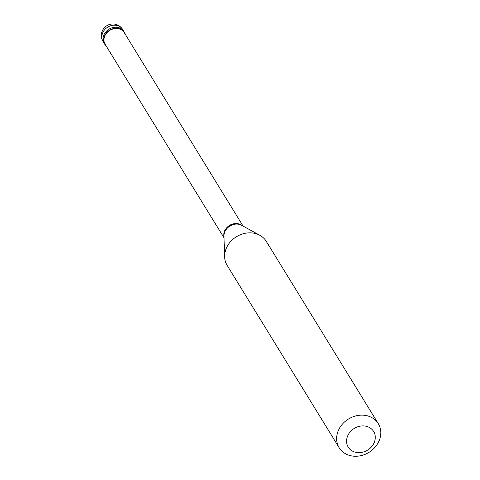 <?xml version="1.0" encoding="UTF-8"?>
<svg xmlns="http://www.w3.org/2000/svg" width="480" height="480" viewBox="0 0 480 480"><rect width="100%" height="100%" fill="white"/><g stroke="black" fill="none" stroke-linecap="round" stroke-linejoin="round"><path stroke-width="0.72" d="M103.068 41.478A11.484 11.484 0 0 1 112.296 24A11.484 11.484 0 0 1 122.634 29.46A11.484 9.792 -31.6 0 0 112.662 25.32A11.484 9.792 -31.6 0 0 102.9 32.37A11.484 9.792 148.4 0 0 103.068 41.478L104.328 43.524A11.484 9.792 148.4 0 1 104.154 34.416A11.484 9.792 -31.6 0 1 113.916 27.36A11.484 9.792 -31.6 0 1 123.894 31.5A11.484 9.792 -31.6 0 0 113.916 27.36A11.484 9.792 -31.6 0 0 104.154 34.416A11.484 9.792 148.4 0 0 104.328 43.524L104.952 44.544A11.484 9.792 148.4 0 0 106.338 46.248M122.634 29.46L124.518 32.526A11.484 9.792 -31.6 0 0 114.546 28.386A11.484 9.792 -31.6 0 0 104.784 35.436A11.484 9.792 148.4 0 0 104.952 44.544M243.102 226.11L124.272 32.676A11.196 9.546 -31.6 0 0 114.552 28.638A11.196 9.546 -31.6 0 0 105.03 35.514A11.196 9.546 148.4 0 0 105.198 44.394L224.022 237.828M242.37 225.708A11.196 9.546 -31.6 0 0 224.82 230.52A11.196 9.546 148.4 0 0 223.998 236.994M224.646 256.908L223.968 236.184A11.544 9.84 148.4 0 1 225.06 231.306A11.544 9.84 -31.6 0 1 241.656 225.318L259.836 235.29A22.962 19.578 -31.6 0 0 226.812 247.2A22.962 19.578 148.4 0 0 224.646 256.908A22.962 19.578 148.4 0 0 227.16 265.41L339.15 447.72A22.962 19.578 148.4 0 0 359.1 456A22.962 19.578 148.4 0 0 378.624 441.894A22.962 19.578 -31.6 0 0 378.282 423.678A22.962 19.578 -31.6 0 0 358.332 415.398A22.962 19.578 -31.6 0 0 338.808 429.504A22.962 19.578 148.4 0 0 339.15 447.72M347.97 435.252A14.928 12.726 148.4 0 0 354.696 452.022A14.928 12.726 148.4 0 0 373.854 443.304A14.928 12.726 -31.6 0 0 367.128 426.534A14.928 12.726 -31.6 0 0 347.97 435.252M124.518 32.526A11.484 9.792 -31.6 0 1 125.412 34.53M259.836 235.29A22.962 19.578 -31.6 0 1 266.292 241.374L378.282 423.678"/></g></svg>
